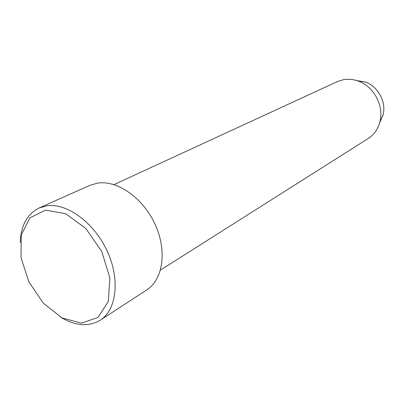<?xml version="1.0" encoding="UTF-8"?>
<svg xmlns="http://www.w3.org/2000/svg" width="404" height="404" viewBox="0 0 404 404"><rect width="100%" height="100%" fill="white"/><g stroke="black" fill="none" stroke-linecap="round" stroke-linejoin="round"><path stroke-width="0.61" d="M379.679 122.766L383.123 114.807C386.441 101.909 377.902 86.214 365.272 81.992L356.717 80.563M160.474 270.059L368.185 138.527C374.22 134.603 378.169 128.876 380.043 121.352C384.103 105.555 373.569 86.193 358.101 81.022C353.01 79.229 347.98 78.815 343.006 79.78L337.239 81.653L113.984 184.618M39.112 207.979L89.834 185.35L97.647 183.108C117.362 179.987 143.178 197.99 155.156 224.452C167.286 250.854 162.979 279.684 146.748 289.941L100.192 320.241C116.605 309.903 120.357 279.457 107.191 251.076C94.177 222.639 67.135 202.894 47.041 205.777L39.112 207.979C27.169 213.989 20.867 225.528 20.2 242.602M60.852 317.317C75.553 326.028 88.663 327.003 100.192 320.241M45.581 210.11L29.861 217.923L21.261 234.992L21.013 257.707L28.861 281.835L43.319 303.151L61.893 317.877L81.345 323.144L98 317.478L108.338 301.404L109.817 277.78L101.768 251.52L85.83 228.462L65.605 213.691L45.581 210.11M365.272 81.992L358.101 81.022M383.123 114.807L380.043 121.352"/></g></svg>

